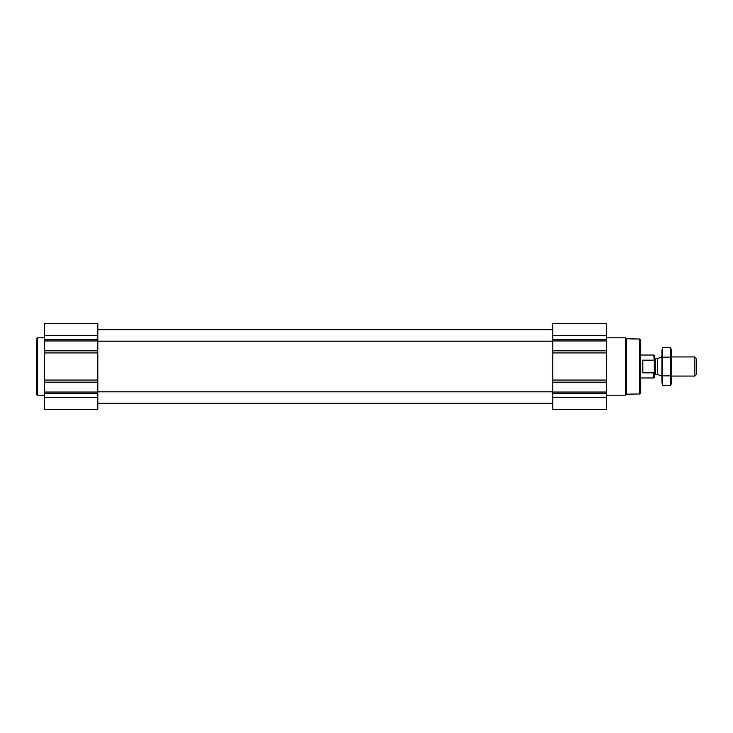 <?xml version="1.0" encoding="UTF-8"?>
<svg xmlns="http://www.w3.org/2000/svg" width="733" height="733" viewBox="0 0 733 733"><rect width="100%" height="100%" fill="white"/><g stroke="black" fill="none" stroke-linecap="round" stroke-linejoin="round"><path stroke-width="1.1" d="M97.819 350.841L97.819 409.509L44.301 409.509L44.301 323.491L97.819 323.491L97.819 350.841L44.301 350.841M606.31 397.561L606.31 323.491L552.783 323.491L552.783 409.509L606.31 409.509L606.31 397.561L552.783 397.561M639.762 339.031L639.762 393.969L640.724 393.016L640.724 339.984L639.762 339.031L626.403 338.802L625.432 337.821L606.31 337.821M639.762 393.969L626.403 394.198L626.403 338.802M626.403 394.198L625.432 395.179L625.432 337.821M44.301 395.179L37.603 395.179L37.603 337.821L44.301 337.821M37.603 395.179L36.65 394.217L36.65 338.783L37.603 337.821M654.294 371.796L653.754 372.84L653.754 377.971L654.294 377.431L654.294 355.569L653.754 355.029L640.724 355.029M654.294 361.204L653.754 355.029M653.754 372.84L642.823 372.84L642.823 360.16L653.754 360.16M694.884 356.944L694.884 376.056L696.35 374.59L696.35 358.41L694.884 356.944L671.501 356.944M661.945 376.056L661.945 356.944M662.641 347.735L661.945 350.347L661.945 382.653L662.641 385.265L662.641 347.735L670.796 347.735L670.796 385.265L662.641 385.265L662.22 383.386M671.217 349.614L671.501 382.653L670.796 385.265M662.641 357.118L670.796 357.118M662.641 375.882L670.796 375.882M606.31 335.439L552.783 335.439M606.31 339.59L552.783 339.59M606.31 340.946L552.783 340.946M606.31 350.841L552.783 350.841M606.31 352.94L552.783 352.94M606.31 380.06L552.783 380.06M606.31 382.159L552.783 382.159M606.31 392.054L552.783 392.054M606.31 393.41L552.783 393.41M97.819 335.439L44.301 335.439M97.819 339.59L44.301 339.59M97.819 340.946L44.301 340.946M97.819 352.94L44.301 352.94M97.819 380.06L44.301 380.06M97.819 382.159L44.301 382.159M97.819 392.054L44.301 392.054M97.819 393.41L44.301 393.41M97.819 397.561L44.301 397.561M657.354 358.593L657.354 374.407L657.354 358.593L661.89 356.944M656.96 374.334L655.439 374.334L655.439 358.666L654.294 357.512M97.819 403.297L552.783 403.297M97.819 391.825L552.783 391.825M97.819 341.175L552.783 341.175M97.819 329.703L552.783 329.703M625.432 395.179L606.31 395.179M653.754 377.971L640.724 377.971M694.884 376.056L671.501 376.056M657.354 374.407L661.89 376.056M656.96 358.666L655.439 358.666M655.439 374.334L654.294 375.488"/></g></svg>
